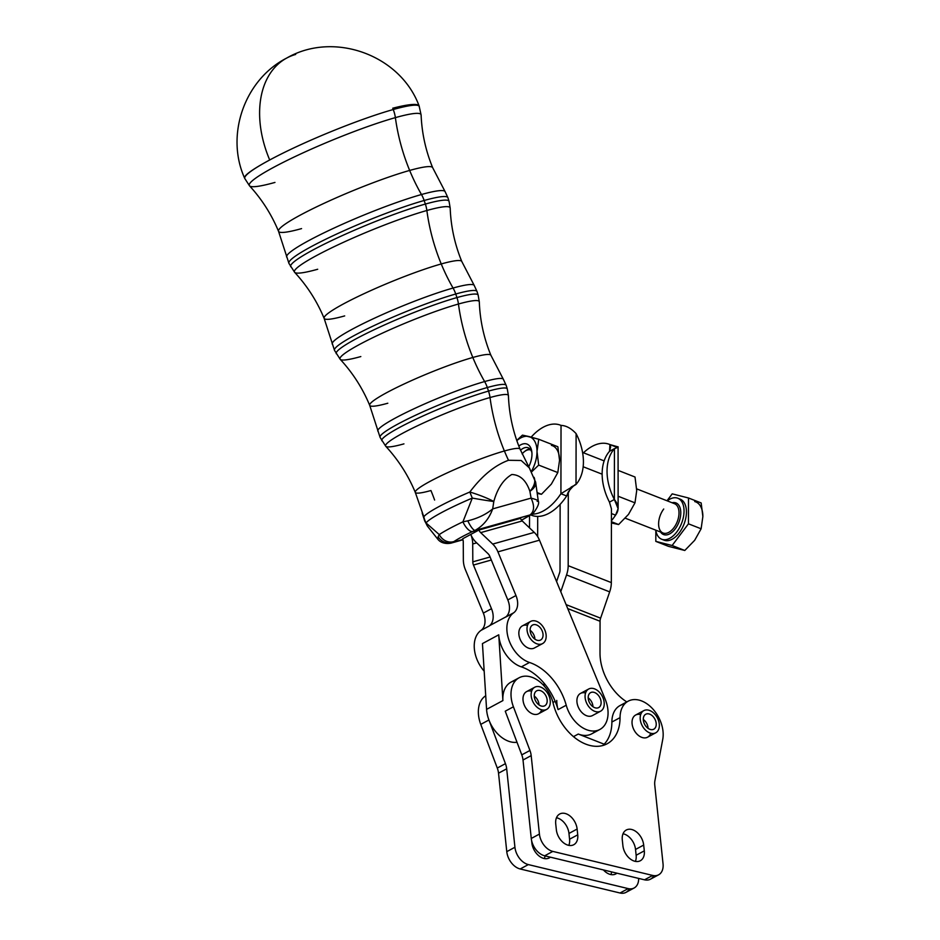 <?xml version="1.0" encoding="UTF-8"?>
<svg xmlns="http://www.w3.org/2000/svg" width="940" height="940" viewBox="0 0 940 940"><rect width="100%" height="100%" fill="white"/><g stroke="black" fill="none" stroke-linecap="round" stroke-linejoin="round"><path stroke-width="1.41" d="M530.841 450.072A13.219 7.602 -68.6 0 0 522.123 453.938A13.219 7.602 111.4 0 1 524.426 451.647A13.219 7.602 111.4 0 1 530.841 450.072M524.79 451.376A14.37 8.272 111.4 0 1 530.007 448.991A14.37 8.272 -68.6 0 0 525.166 451.059L524.426 451.647M678.962 498.811A22.031 12.678 111.4 0 1 683.956 524.309A22.031 12.678 111.4 0 1 662.959 539.619A22.031 12.678 -68.6 0 0 664.122 540.195A22.031 12.678 -68.6 0 0 683.956 524.309A22.031 12.678 -68.6 0 0 680.207 499.175L677.811 498.235A22.031 12.678 111.4 0 1 681.559 523.369A22.031 12.678 111.4 0 1 661.725 539.255A22.031 12.678 111.4 0 1 655.756 530.16A22.031 12.678 -68.6 0 0 672.464 536.481A22.031 12.678 -68.6 0 0 683.803 507.577A22.031 12.678 -68.6 0 0 667.247 500.856A22.031 12.678 111.4 0 1 677.811 498.235M694.731 501.561A25.18 14.488 111.4 0 1 702.861 516.542L701.17 502.959L688.503 497.988L701.17 502.959L702.861 516.542A25.18 14.488 -68.6 0 0 694.731 501.561M694.672 540.3L701.123 528.785L688.456 523.815L672.124 545.505L684.79 550.476L694.672 540.3L684.79 550.476L672.124 545.505L688.456 523.815L701.123 528.785L702.861 516.542L701.123 528.785L694.672 540.3M672.206 493.853L688.503 497.988L688.456 523.815L688.503 497.988L672.206 493.853L667 500.762L672.206 493.853M655.838 530.606L655.814 541.381L672.124 545.505L655.814 541.381L668.493 546.351L684.79 550.476L668.493 546.351L655.814 541.381L655.838 530.606M672.077 502.747A16.991 9.776 111.4 0 1 678.868 522.311A16.991 9.776 111.4 0 1 660.585 532.04A16.991 9.776 -68.6 0 0 678.868 522.311A16.991 9.776 -68.6 0 0 672.077 502.747M625.311 518.21L663.064 533.015A15.733 9.048 -68.6 0 0 677.235 521.677A15.733 9.048 -68.6 0 0 674.556 503.723A15.733 9.048 111.4 0 1 677.235 521.677A15.733 9.048 111.4 0 1 663.064 533.015A15.733 9.048 111.4 0 1 663.722 509.01M539.419 834.074A15.733 10.657 61.7 0 0 552.826 851.405L652.677 875.434A15.733 10.657 61.7 0 0 663.041 863.825L654.78 785.217A15.733 10.657 -118.3 0 1 654.922 780.682L662.735 739.428A28.329 19.176 61.7 0 0 643.818 701.922A28.329 19.176 61.7 0 0 620.048 717.643A44.909 30.397 -118.3 0 1 590.919 745.69A44.909 30.397 -118.3 0 1 553.167 703.284A28.329 19.176 61.7 0 0 524.391 676.201A28.329 19.176 61.7 0 0 513.416 706.798L529.937 750.473A15.733 10.657 -118.3 0 1 531.182 755.619L539.419 834.074L531.264 838.468A15.733 10.657 61.7 0 0 544.671 855.8L644.511 879.817A15.733 10.657 61.7 0 0 650.445 879.206L658.611 874.823A15.733 10.657 -118.3 0 1 652.677 875.434L644.511 879.817L652.677 875.434L552.826 851.405L544.671 855.8L552.826 851.405A15.733 10.657 -118.3 0 1 539.419 834.074L531.182 755.619L523.016 760.014L531.264 838.468L539.419 834.074M622.903 845.706L622.292 839.914A14.159 9.588 -118.3 0 1 631.621 829.468A14.159 9.588 -118.3 0 1 643.689 845.06L644.3 850.853A14.159 9.588 -118.3 0 1 634.97 861.298A14.159 9.588 -118.3 0 1 622.903 845.706A14.159 9.588 61.7 0 0 629.542 858.361A14.159 9.588 61.7 0 0 640.316 860.746A14.159 9.588 61.7 0 0 644.3 850.853L643.689 845.06A14.159 9.588 61.7 0 0 637.05 832.405A14.159 9.588 61.7 0 0 626.275 830.02A14.159 9.588 61.7 0 0 622.292 839.914L622.903 845.706M556.339 829.691L555.728 823.898A14.159 9.588 -118.3 0 1 565.058 813.452A14.159 9.588 -118.3 0 1 577.125 829.045L577.736 834.837A14.159 9.588 -118.3 0 1 568.406 845.283A14.159 9.588 -118.3 0 1 556.339 829.691A14.159 9.588 61.7 0 0 562.978 842.334A14.159 9.588 61.7 0 0 573.753 844.731A14.159 9.588 61.7 0 0 577.736 834.837L577.125 829.045A14.159 9.588 61.7 0 0 570.486 816.39A14.159 9.588 61.7 0 0 559.711 814.005A14.159 9.588 61.7 0 0 555.728 823.898L556.339 829.691M541.652 709.806A12.584 8.519 -118.3 0 1 530.806 713.002A12.584 8.519 -118.3 0 1 522.993 698.467A12.584 8.519 -118.3 0 1 531.629 691.194M650.703 733.224A12.584 8.519 -118.3 0 1 639.858 736.431A12.584 8.519 -118.3 0 1 632.033 721.897A12.584 8.519 -118.3 0 1 640.681 714.611M628.19 701.17L620.024 705.564A28.329 19.176 61.7 0 0 611.881 722.038L620.048 717.643A28.329 19.176 -118.3 0 1 628.19 701.17A28.329 19.176 -118.3 0 1 652.9 709.066A28.329 19.176 -118.3 0 1 662.735 739.428L654.922 780.682A15.733 10.657 61.7 0 0 654.78 785.217L663.041 863.825A15.733 10.657 -118.3 0 1 658.611 874.823M653.782 875.634A15.733 10.657 -118.3 0 1 644.511 879.817L544.671 855.8A15.733 10.657 -118.3 0 1 531.264 838.468L523.016 760.014A15.733 10.657 61.7 0 0 521.77 754.867A15.733 10.657 -118.3 0 1 523.016 760.014L531.182 755.619A15.733 10.657 61.7 0 0 529.937 750.473L521.77 754.867L505.25 711.192L521.77 754.867L529.937 750.473L513.416 706.798L505.25 711.192L513.416 706.798A28.329 19.176 -118.3 0 1 519.139 677.752A28.329 19.176 -118.3 0 1 553.167 703.284A44.909 30.397 61.7 0 0 607.134 743.775A44.909 30.397 61.7 0 0 620.048 717.643L611.881 722.038A44.909 30.397 -118.3 0 1 604.173 744.198A44.909 30.397 -118.3 0 1 602.798 745.514A44.909 30.397 61.7 0 0 604.173 744.198L578.288 734.046A28.329 19.176 61.7 0 0 591.754 733.823L599.92 729.44A28.329 19.176 -118.3 0 1 566.232 705.223L558.066 709.618A28.329 19.176 -118.3 0 1 556.762 700.429A28.329 19.176 61.7 0 0 558.066 709.618L566.232 705.223A48.763 33.006 61.7 0 0 529.502 662.477L521.336 666.871A48.763 33.006 -118.3 0 1 543.99 683.098A48.763 33.006 -118.3 0 1 558.066 709.618A48.763 33.006 61.7 0 0 543.99 683.098A48.763 33.006 61.7 0 0 521.336 666.871L529.502 662.477A28.329 19.176 -118.3 0 1 508.575 639.024A28.329 19.176 -118.3 0 1 513.663 612.809L505.497 617.192A28.329 19.176 -118.3 0 1 506.836 616.37L490.527 625.147A28.329 19.176 61.7 0 0 489.188 625.981L481.022 630.376A28.329 19.176 61.7 0 0 484.171 671.16A28.329 19.176 -118.3 0 1 481.022 630.376L489.188 625.981A16.662 11.28 61.7 0 0 491.491 608.709L473.454 565.034A6.298 4.583 74.3 0 1 472.808 561.85L472.714 543.978A18.882 13.748 -105.7 0 0 470.776 534.413L462.621 538.808A6.298 4.583 74.3 0 1 463.267 541.992L463.349 559.864A18.882 13.748 -105.7 0 0 465.288 569.428L483.336 613.103L491.491 608.709L483.336 613.103A16.662 11.28 -118.3 0 1 481.022 630.376A16.662 11.28 61.7 0 0 483.336 613.103L465.288 569.428A18.882 13.748 74.3 0 1 463.349 559.864L463.267 541.992A6.298 4.583 -105.7 0 0 462.621 538.808L470.776 534.413A18.882 13.748 74.3 0 1 472.714 543.978L472.808 561.85A6.298 4.583 -105.7 0 0 473.454 565.034L491.491 608.709A16.662 11.28 -118.3 0 1 489.188 625.981M519.139 677.752L510.984 682.135A28.329 19.176 61.7 0 0 502.9 700.582L486.579 709.371A28.329 19.176 61.7 0 0 517 742.271A28.329 19.176 -118.3 0 1 486.579 709.371L502.9 700.582A28.329 19.176 -118.3 0 1 515.461 680.689M556.468 817.753A14.159 9.588 -118.3 0 1 568.97 833.439L577.125 829.045L568.97 833.439L569.57 839.22L577.736 834.837L569.57 839.22A14.159 9.588 -118.3 0 1 568.829 845.377A14.159 9.588 61.7 0 0 569.57 839.22L568.97 833.439A14.159 9.588 61.7 0 0 556.468 817.753M623.032 833.768A14.159 9.588 -118.3 0 1 635.534 849.455L643.689 845.06L635.534 849.455L636.133 855.247L644.3 850.853L636.133 855.247A14.159 9.588 -118.3 0 1 635.393 861.393A14.159 9.588 61.7 0 0 636.133 855.247L635.534 849.455A14.159 9.588 61.7 0 0 623.032 833.768M537.692 516.424L537.657 536.611L537.692 516.424A47.212 27.154 111.4 0 1 531.171 515.085L531.746 515.32A47.212 27.154 -68.6 0 0 537.692 516.424A47.212 27.154 -68.6 0 0 560.134 504.357L560.029 570.075L560.134 504.357A47.212 27.154 -68.6 0 0 566.667 495.979A47.212 27.154 111.4 0 1 560.134 504.357A47.212 27.154 111.4 0 1 537.692 516.424M573.482 736.631L578.288 734.046L573.482 736.631M505.497 617.192A16.662 11.28 61.7 0 0 507.812 599.932L515.966 595.537L497.93 551.862A18.882 13.748 -105.7 0 0 492.701 544.072L480.681 532.628A6.298 4.583 74.3 0 1 478.93 530.031L520.49 518.351A6.298 4.583 -105.7 0 0 522.229 520.948A6.298 4.583 74.3 0 1 520.49 518.351L478.93 530.031A6.298 4.583 -105.7 0 0 480.681 532.628L522.229 520.948L534.261 532.393L522.229 520.948L480.681 532.628L492.701 544.072L534.261 532.393A18.882 13.748 74.3 0 1 539.478 540.183A18.882 13.748 -105.7 0 0 534.261 532.393L492.701 544.072A18.882 13.748 74.3 0 1 497.93 551.862L539.478 540.183L605.195 699.243L539.478 540.183L497.93 551.862L515.966 595.537A16.662 11.28 -118.3 0 1 513.663 612.809A16.662 11.28 61.7 0 0 515.966 595.537L507.812 599.932A16.662 11.28 -118.3 0 1 505.497 617.192L513.663 612.809A28.329 19.176 61.7 0 0 508.575 639.024A28.329 19.176 61.7 0 0 529.502 662.477A48.763 33.006 -118.3 0 1 566.232 705.223A28.329 19.176 61.7 0 0 595.596 730.874A28.329 19.176 61.7 0 0 605.195 699.243A28.329 19.176 -118.3 0 1 599.92 729.44M555.152 701.287L552.967 702.474L555.152 701.287M600.002 653.042A44.062 29.822 61.7 0 0 626.792 701.922A44.062 29.822 -118.3 0 1 600.002 653.042L600.061 621.258A6.298 3.619 111.4 0 1 600.613 618.168L566.115 604.632L600.613 618.168L609.672 591.871A18.882 10.869 -68.6 0 0 611.329 582.6L568.183 565.68A18.882 10.869 111.4 0 1 566.538 574.951L609.672 591.871L566.538 574.951L560.757 591.695L566.538 574.951A18.882 10.869 -68.6 0 0 568.183 565.68L611.329 582.6L611.447 508.904L609.461 502.125L614.361 499.493L614.443 448.65A47.212 31.96 61.7 0 0 614.361 499.493A47.212 31.96 -118.3 0 1 614.443 448.65L609.543 451.282A47.212 31.96 61.7 0 0 609.461 502.125A47.212 31.96 -118.3 0 1 609.543 451.282L610.659 446.923L609.919 444.573L615.665 446.829C619.354 446.441 618.943 447.052 614.443 448.65L614.361 499.493L618.12 508.693L615.559 515.155L611.435 513.546L615.559 515.155C619.249 510.267 618.849 505.05 614.361 499.493L609.461 502.125L611.447 508.904L611.329 582.6A18.882 10.869 111.4 0 1 609.672 591.871L600.613 618.168A6.298 3.619 -68.6 0 0 600.061 621.258L567.736 608.58L600.061 621.258L600.002 653.042M559.476 573.165A6.298 3.619 -68.6 0 0 560.029 570.075A6.298 3.619 111.4 0 1 559.476 573.165L556.574 581.566L559.476 573.165M569.84 489.928L568.301 491.984L568.183 565.68L568.301 491.984L566.667 495.979L560.922 493.723A47.212 27.154 111.4 0 1 531.852 514.168A47.212 27.154 -68.6 0 0 560.922 493.723L576.02 484.453L576.103 433.61C571.132 428.299 566.115 425.562 561.027 425.409C566.115 425.562 571.132 428.299 576.103 433.61L576.02 484.453A47.212 31.96 61.7 0 0 576.103 433.61A47.212 31.96 -118.3 0 1 576.02 484.453L560.922 493.723L566.667 495.979L569.816 489.963C572.989 486.262 575.033 484.441 575.95 484.488L576.02 484.453M602.152 474.195L583.153 466.745L602.152 474.195M595.443 730.897A28.329 19.176 -118.3 0 1 578.288 734.046L604.173 744.198A44.909 30.397 61.7 0 0 611.881 722.038A28.329 19.176 -118.3 0 1 624.501 704.107M498.752 634.806A28.329 19.176 61.7 0 0 521.336 666.871A28.329 19.176 -118.3 0 1 498.752 634.806L502.9 700.582L498.752 634.806L482.443 643.595L498.752 634.806M530.618 621.434A12.584 8.519 -118.3 0 1 545.235 631.057A12.584 8.519 61.7 0 0 528.679 623.114A12.584 8.519 61.7 0 0 535.847 643.395A12.584 8.519 61.7 0 0 545.235 631.057A12.584 8.519 -118.3 0 1 542.556 643.606A12.584 8.519 -118.3 0 1 529.091 636.556A12.584 8.519 -118.3 0 1 530.618 621.434L522.464 625.829A12.584 8.519 61.7 0 0 520.502 640.116A12.584 8.519 61.7 0 0 533.203 648.482A12.584 8.519 -118.3 0 1 519.291 636.756A12.584 8.519 -118.3 0 1 527.505 625.417M588.687 689.008A12.584 8.519 -118.3 0 1 603.304 698.643A12.584 8.519 61.7 0 0 586.748 690.689A12.584 8.519 61.7 0 0 593.915 710.969A12.584 8.519 61.7 0 0 603.304 698.643A12.584 8.519 -118.3 0 1 600.625 711.181A12.584 8.519 -118.3 0 1 587.148 704.142A12.584 8.519 -118.3 0 1 588.687 689.008L580.52 693.403A12.584 8.519 61.7 0 0 578.558 707.691A12.584 8.519 61.7 0 0 591.272 716.057A12.584 8.519 -118.3 0 1 577.36 704.342A12.584 8.519 -118.3 0 1 585.561 692.991M489.764 556.257A6.298 4.583 -105.7 0 0 488.024 553.66L475.993 542.204A18.882 13.748 74.3 0 1 470.776 534.413A18.882 13.748 -105.7 0 0 475.993 542.204L488.024 553.66A6.298 4.583 74.3 0 1 489.764 556.257L507.812 599.932L489.764 556.257M491.315 560.017L473.454 565.034L491.315 560.017M490.069 556.997L472.808 561.85L490.069 556.997M476.686 542.862L472.714 543.978L476.686 542.862M544.178 686L543.99 683.098L544.178 686M482.443 643.595L486.579 709.371L482.443 643.595M629.295 888.817A15.733 10.657 -118.3 0 1 620.024 893L520.184 868.971A15.733 10.657 -118.3 0 1 506.778 851.652L498.529 773.197A15.733 10.657 61.7 0 0 497.284 768.05L480.763 724.376L497.284 768.05L505.438 763.656L488.929 719.981L480.763 724.376A28.329 19.176 -118.3 0 1 485.721 695.764A28.329 19.176 61.7 0 0 480.763 724.376L488.929 719.981A28.329 19.176 -118.3 0 1 486.532 708.643A28.329 19.176 61.7 0 0 488.929 719.981L505.438 763.656A15.733 10.657 -118.3 0 1 506.684 768.803L514.932 847.257A15.733 10.657 61.7 0 0 528.339 864.589L628.19 888.606A15.733 10.657 61.7 0 0 638.648 878.407A15.733 10.657 -118.3 0 1 634.124 887.995A15.733 10.657 -118.3 0 1 628.19 888.606L620.024 893A15.733 10.657 61.7 0 0 625.958 892.389L634.124 887.995M616.922 873.178A14.159 9.588 -118.3 0 1 603.421 869.935A14.159 9.588 61.7 0 0 615.817 873.93A14.159 9.588 61.7 0 0 616.922 873.178M531.852 842.863L531.617 840.63L531.852 842.863A14.159 9.588 61.7 0 0 538.491 855.518A14.159 9.588 61.7 0 0 549.265 857.914A14.159 9.588 61.7 0 0 550.358 857.163A14.159 9.588 -118.3 0 1 539.196 856.093A14.159 9.588 -118.3 0 1 531.852 842.863M610.906 874.564A14.159 9.588 61.7 0 0 611.611 871.909A14.159 9.588 -118.3 0 1 610.906 874.564M544.342 858.549A14.159 9.588 61.7 0 0 545.047 855.882A14.159 9.588 -118.3 0 1 544.342 858.549M528.339 864.589L520.184 868.971L620.024 893L628.19 888.606L528.339 864.589A15.733 10.657 -118.3 0 1 514.932 847.257L506.778 851.652A15.733 10.657 61.7 0 0 520.184 868.971L528.339 864.589M506.684 768.803L498.529 773.197L506.778 851.652L514.932 847.257L506.684 768.803A15.733 10.657 61.7 0 0 505.438 763.656L497.284 768.05A15.733 10.657 -118.3 0 1 498.529 773.197L506.684 768.803M611.423 520.772A47.212 27.154 -68.6 0 0 615.559 515.155A47.212 27.154 111.4 0 1 611.423 520.772M618.085 446.899L609.919 444.573A47.212 27.154 -68.6 0 0 583.47 452.786A47.212 27.154 111.4 0 1 609.355 444.338A47.212 27.154 111.4 0 1 609.919 444.573L609.543 451.282L614.384 448.674M618.073 446.899L618.12 508.693M614.443 448.65C618.943 447.052 619.354 446.441 615.665 446.829M604.115 460.964A29.904 17.202 -68.6 0 0 603.034 460.459L582.565 452.434M529.537 515.696L529.526 527.88L529.537 515.696M531.182 437.123A47.212 27.154 111.4 0 1 560.463 425.174A47.212 27.154 111.4 0 1 561.027 425.409L560.922 493.723L561.027 425.409A47.212 27.154 -68.6 0 0 531.182 437.123M573.259 485.933L571.12 487.085M551.416 445.36A25.18 14.488 111.4 0 1 559.547 460.33L557.808 472.573L551.357 484.1L541.475 494.276L537.492 493.477L541.475 494.276L537.386 492.678L541.475 494.276L551.357 484.1L557.808 472.573L538.702 465.089L531.535 471.962L538.702 465.089L557.808 472.573L559.547 460.33A25.18 14.488 -68.6 0 0 551.416 445.36M516.753 440.425L522.452 435.126L538.749 439.262L557.855 446.747L559.547 460.33L557.855 446.747L538.749 439.262L537.01 451.505L538.702 465.089L537.01 451.505L538.749 439.262L528.891 436.524A25.18 14.488 111.4 0 1 537.01 451.505A25.18 14.488 111.4 0 1 531.312 471.516A25.18 14.488 -68.6 0 0 537.01 451.505A25.18 14.488 -68.6 0 0 528.891 436.524L522.452 435.126L516.753 440.425M516.836 440.66A25.18 14.488 111.4 0 1 528.891 436.524A25.18 14.488 -68.6 0 0 516.836 440.66M518.821 446.077A17.39 10.011 111.4 0 1 530.701 447.757A17.39 10.011 111.4 0 1 528.703 466.816A17.39 10.011 -68.6 0 0 531.758 451.341A17.39 10.011 -68.6 0 0 518.821 446.077M520.513 450.237A14.37 8.272 111.4 0 1 531.911 452.669A14.37 8.272 -68.6 0 0 528.245 447.804A14.37 8.272 -68.6 0 0 520.513 450.237M618.179 470.411L635.017 477.015L618.179 470.411M634.982 502.841L636.709 490.598L635.017 477.015L636.709 490.598L634.982 502.841L618.132 496.238L634.982 502.841L628.519 514.356L634.982 502.841M618.638 524.532L628.519 514.356L618.638 524.532L611.423 521.712L618.638 524.532L612.198 523.145L618.638 524.532M611.423 522.946L612.198 523.145L611.423 522.946M597.452 707.996A8.495 5.758 -118.3 0 1 588.205 696.998A8.495 5.758 -118.3 0 1 598.31 695.295A8.495 5.758 -118.3 0 1 597.452 707.996A8.495 5.758 61.7 0 0 598.686 707.585A8.495 5.758 61.7 0 0 599.72 697.374A8.495 5.758 61.7 0 0 590.626 692.616A8.495 5.758 61.7 0 0 589.168 701.968A8.495 5.758 61.7 0 0 597.452 707.996M588.193 697.856A8.495 5.758 -118.3 0 1 592.964 706.727A8.495 5.758 61.7 0 0 588.193 697.856M591.272 716.057A12.584 8.519 61.7 0 0 592.459 715.575L600.625 711.181M648.553 710.147A12.584 8.519 61.7 0 0 642.138 725.527A12.584 8.519 61.7 0 0 658.611 729.487A12.584 8.519 61.7 0 0 648.553 710.147A12.584 8.519 -118.3 0 1 658.599 720.816A12.584 8.519 -118.3 0 1 655.732 732.812A12.584 8.519 -118.3 0 1 642.255 725.762A12.584 8.519 -118.3 0 1 643.794 710.64A12.584 8.519 -118.3 0 1 648.553 710.147M656.179 723.271A8.495 5.758 -118.3 0 1 647.261 727.713A8.495 5.758 -118.3 0 1 645.839 714.189A8.495 5.758 -118.3 0 1 656.179 723.271A8.495 5.758 61.7 0 0 652.195 715.669A8.495 5.758 61.7 0 0 645.733 714.236A8.495 5.758 61.7 0 0 644.699 724.446A8.495 5.758 61.7 0 0 653.793 729.205A8.495 5.758 61.7 0 0 656.179 723.271M648.024 727.654A8.495 5.758 -118.3 0 1 648.071 728.347A8.495 5.758 61.7 0 0 648.024 727.654A8.495 5.758 61.7 0 0 643.301 719.488A8.495 5.758 -118.3 0 1 648.024 727.654M643.794 710.64L635.652 715.023A12.584 8.519 61.7 0 0 634.112 730.145A12.584 8.519 61.7 0 0 647.578 737.195L655.732 732.812M539.384 640.422A8.495 5.758 -118.3 0 1 530.137 629.424A8.495 5.758 -118.3 0 1 540.253 627.72A8.495 5.758 -118.3 0 1 539.384 640.422A8.495 5.758 61.7 0 0 540.618 639.999A8.495 5.758 61.7 0 0 541.652 629.788A8.495 5.758 61.7 0 0 532.557 625.041A8.495 5.758 61.7 0 0 531.1 634.394A8.495 5.758 61.7 0 0 539.384 640.422M530.125 630.282A8.495 5.758 -118.3 0 1 534.895 639.153A8.495 5.758 61.7 0 0 530.125 630.282M533.203 648.482A12.584 8.519 61.7 0 0 534.39 648.001L542.556 643.606M539.501 686.729A12.584 8.519 61.7 0 0 533.086 702.11A12.584 8.519 61.7 0 0 549.559 706.069A12.584 8.519 61.7 0 0 539.501 686.729A12.584 8.519 -118.3 0 1 549.548 697.398A12.584 8.519 -118.3 0 1 546.681 709.383A12.584 8.519 -118.3 0 1 533.215 702.345A12.584 8.519 -118.3 0 1 534.754 687.222A12.584 8.519 -118.3 0 1 539.501 686.729M547.139 699.842A8.495 5.758 -118.3 0 1 538.221 704.295A8.495 5.758 -118.3 0 1 536.799 690.771A8.495 5.758 -118.3 0 1 547.139 699.842A8.495 5.758 61.7 0 0 543.155 692.251A8.495 5.758 61.7 0 0 536.693 690.818A8.495 5.758 61.7 0 0 535.647 701.029A8.495 5.758 61.7 0 0 544.742 705.787A8.495 5.758 61.7 0 0 547.139 699.842M538.972 704.236A8.495 5.758 -118.3 0 1 539.019 704.93A8.495 5.758 61.7 0 0 538.972 704.236A8.495 5.758 61.7 0 0 534.249 696.07A8.495 5.758 -118.3 0 1 538.972 704.236M534.754 687.222L526.6 691.605A12.584 8.519 61.7 0 0 525.061 706.727A12.584 8.519 61.7 0 0 538.526 713.777L546.681 709.383M478.93 530.031L470.776 534.413L478.93 530.031M392.709 108.229A94.423 11.409 -21.9 0 1 419.134 106.008A94.423 11.409 158.1 0 0 392.709 108.229M274.962 182.43A92.884 10.223 -22.4 0 1 249.547 185.85A92.884 10.223 -22.4 0 1 298.544 154.947A92.884 10.223 -22.4 0 1 395.376 117.629A92.884 10.223 -22.4 0 1 421.108 114.974L419.134 106.008C400.487 55.037 333.935 30.773 286.759 58.033A94.423 63.908 61.7 0 0 269.709 159.976A94.411 10.387 -22.4 0 1 393.226 109.522A94.411 10.387 -22.4 0 1 419.299 106.42A94.411 10.387 157.6 0 0 393.226 109.522A94.411 10.387 157.6 0 0 269.709 159.976A94.423 63.908 -118.3 0 1 286.759 58.033A94.423 63.908 -118.3 0 1 295.677 54.438M301.564 228.608A83.378 9.177 -22.4 0 1 278.557 231.358A83.378 9.177 -22.4 0 1 324.159 203.275A83.378 9.177 -22.4 0 1 409.652 170.434A157.368 114.527 74.3 0 1 395.376 117.629A25.18 18.33 -105.7 0 0 393.226 109.522A25.18 18.33 74.3 0 1 395.376 117.629A92.884 10.223 157.6 0 0 298.544 154.947A92.884 10.223 157.6 0 0 249.547 185.85L244.788 178.518A94.411 10.387 -22.4 0 1 269.709 159.976A94.411 10.387 157.6 0 0 244.788 178.518L244.612 178.107A94.423 9.365 -23 0 1 269.709 159.976A94.423 9.365 157 0 0 244.612 178.107C225.154 135.078 244.553 79.536 286.759 58.033M317.697 269.251A84.212 9.271 -22.4 0 1 294.666 272.353A84.212 9.271 -22.4 0 1 339.07 244.341A84.212 9.271 -22.4 0 1 426.866 210.501A25.18 18.33 -105.7 0 0 425.362 204.062A85.669 9.424 -22.4 0 1 449.05 201.336L447.934 197.741A86.01 9.471 157.6 0 0 424.152 200.49L425.362 204.062A85.669 9.424 157.6 0 0 337.154 237.973A85.669 9.424 157.6 0 0 290.707 266.749A85.669 9.424 -22.4 0 1 337.154 237.973A85.669 9.424 -22.4 0 1 425.362 204.062L424.152 200.49A86.01 9.471 -22.4 0 1 447.934 197.741L445.055 191.525A85.728 9.435 157.6 0 0 421.473 194.521A25.18 18.33 74.3 0 1 424.152 200.49A86.01 9.471 157.6 0 0 335.603 234.542A86.01 9.471 157.6 0 0 288.956 263.423A86.01 9.471 -22.4 0 1 335.603 234.542A86.01 9.471 -22.4 0 1 424.152 200.49A25.18 18.33 -105.7 0 0 421.473 194.521A157.368 114.527 74.3 0 1 409.652 170.434A157.368 114.527 -105.7 0 0 421.473 194.521A85.728 9.435 157.6 0 0 334.264 227.962A85.728 9.435 157.6 0 0 286.606 256.984A85.728 9.435 -22.4 0 1 334.264 227.962A85.728 9.435 -22.4 0 1 421.473 194.521A85.728 9.435 -22.4 0 1 445.055 191.525L432.67 167.684C425.714 150.764 421.86 133.186 421.108 114.974A92.884 10.223 157.6 0 0 395.376 117.629A157.368 114.527 -105.7 0 0 409.652 170.434A83.378 9.177 -22.4 0 1 432.67 167.684A83.378 9.177 157.6 0 0 409.652 170.434A83.378 9.177 157.6 0 0 324.159 203.275A83.378 9.177 157.6 0 0 278.557 231.358C271.531 214.449 261.872 199.28 249.547 185.85M344.686 315.911A74.472 8.202 -22.4 0 1 324.136 318.366A74.472 8.202 -22.4 0 1 364.873 293.292A74.472 8.202 -22.4 0 1 441.236 263.952A74.472 8.202 -22.4 0 1 461.798 261.496C454.748 244.353 450.883 226.552 450.19 208.104L449.05 201.336A85.669 9.424 157.6 0 0 425.362 204.062A25.18 18.33 74.3 0 1 426.866 210.501A84.212 9.271 -22.4 0 1 450.19 208.104A84.212 9.271 157.6 0 0 426.866 210.501A84.212 9.271 157.6 0 0 339.07 244.341A84.212 9.271 157.6 0 0 294.666 272.353L288.956 263.423L278.557 231.358M360.819 356.565A75.306 8.284 -22.4 0 1 340.221 359.327A75.306 8.284 -22.4 0 1 379.936 334.288A75.306 8.284 -22.4 0 1 458.45 304.02A25.18 18.33 -105.7 0 0 456.946 297.58A76.763 8.448 -22.4 0 1 478.166 295.137L477.05 291.553A77.104 8.483 157.6 0 0 455.736 294.009L456.946 297.58A76.763 8.448 157.6 0 0 377.904 327.966A76.763 8.448 157.6 0 0 336.273 353.745A76.763 8.448 -22.4 0 1 377.904 327.966A76.763 8.448 -22.4 0 1 456.946 297.58L455.736 294.009A77.104 8.483 -22.4 0 1 477.05 291.553L474.183 285.361A76.833 8.46 157.6 0 0 453.056 288.039A25.18 18.33 74.3 0 1 455.736 294.009A77.104 8.483 157.6 0 0 376.341 324.535A77.104 8.483 157.6 0 0 334.534 350.42A77.104 8.483 -22.4 0 1 376.341 324.535A77.104 8.483 -22.4 0 1 455.736 294.009A25.18 18.33 -105.7 0 0 453.056 288.039A76.833 8.46 -22.4 0 1 474.183 285.361L461.798 261.496A74.472 8.202 157.6 0 0 441.236 263.952A157.368 114.527 -105.7 0 0 453.056 288.039A76.833 8.46 157.6 0 0 374.896 318.002A76.833 8.46 157.6 0 0 332.196 344.017A76.833 8.46 -22.4 0 1 374.896 318.002A76.833 8.46 -22.4 0 1 453.056 288.039A157.368 114.527 74.3 0 1 441.236 263.952A157.368 114.527 74.3 0 1 426.866 210.501A157.368 114.527 -105.7 0 0 441.236 263.952A74.472 8.202 157.6 0 0 364.873 293.292A74.472 8.202 157.6 0 0 324.136 318.366C317.027 301.247 307.204 285.913 294.666 272.353M387.809 403.225A65.577 7.215 -22.4 0 1 369.714 405.375A65.577 7.215 -22.4 0 1 405.575 383.297A65.577 7.215 -22.4 0 1 472.82 357.47A65.577 7.215 -22.4 0 1 490.915 355.308C483.865 338.153 479.999 320.34 479.306 301.869L478.166 295.137A76.763 8.448 157.6 0 0 456.946 297.58A25.18 18.33 74.3 0 1 458.45 304.02A75.306 8.284 -22.4 0 1 479.306 301.869A75.306 8.284 157.6 0 0 458.45 304.02A75.306 8.284 157.6 0 0 379.936 334.288A75.306 8.284 157.6 0 0 340.221 359.327L334.534 350.42L324.136 318.366M403.941 443.868A66.399 7.308 -22.4 0 1 385.776 446.312A66.399 7.308 -22.4 0 1 420.791 424.222A66.399 7.308 -22.4 0 1 490.022 397.538A25.18 18.33 -105.7 0 0 488.518 391.099A67.856 7.473 -22.4 0 1 507.283 388.937L506.166 385.353A68.197 7.508 157.6 0 0 487.32 387.527L488.518 391.099A67.856 7.473 157.6 0 0 418.653 417.971A67.856 7.473 157.6 0 0 381.852 440.754A67.856 7.473 -22.4 0 1 418.653 417.971A67.856 7.473 -22.4 0 1 488.518 391.099L487.32 387.527A68.197 7.508 -22.4 0 1 506.166 385.353L503.311 379.184A67.927 7.473 157.6 0 0 484.629 381.558A25.18 18.33 74.3 0 1 487.32 387.527A68.197 7.508 157.6 0 0 417.09 414.528A68.197 7.508 157.6 0 0 380.113 437.429A68.197 7.508 -22.4 0 1 417.09 414.528A68.197 7.508 -22.4 0 1 487.32 387.527A25.18 18.33 -105.7 0 0 484.629 381.558A67.927 7.473 -22.4 0 1 503.311 379.184L490.915 355.308A65.577 7.215 157.6 0 0 472.82 357.47A157.368 114.527 -105.7 0 0 484.629 381.558A67.927 7.473 157.6 0 0 415.539 408.054A67.927 7.473 157.6 0 0 377.786 431.049A67.927 7.473 -22.4 0 1 415.539 408.054A67.927 7.473 -22.4 0 1 484.629 381.558A157.368 114.527 74.3 0 1 472.82 357.47A157.368 114.527 74.3 0 1 458.45 304.02A157.368 114.527 -105.7 0 0 472.82 357.47A65.577 7.215 157.6 0 0 405.575 383.297A65.577 7.215 157.6 0 0 369.714 405.375C362.605 388.255 352.77 372.898 340.221 359.327M437.805 539.196C441.142 543.59 447.217 543.99 451.165 543.097L453.068 542.216A12.584 11.879 -130.9 0 1 438.111 536.822L437.805 539.196L427.559 526.294A25.18 15.44 -34.9 0 1 426.067 522.957A25.18 15.44 145.1 0 0 427.559 526.294L424.704 520.924A25.18 18.53 -21 0 1 423.811 516.8A25.18 18.53 159 0 0 424.704 520.924L422.178 513.087L423.811 516.8A25.18 24.64 35.8 0 0 426.067 522.957L439.25 534.578A12.584 10.986 56.2 0 0 454.02 541.511A45.144 4.97 -22.4 0 1 472.538 531.535L475.017 530.407C483.219 525.848 489.117 518.668 492.689 508.893C486.121 514.391 477.826 518.375 467.803 520.842A12.584 3.055 66 0 0 475.017 530.407A12.584 3.055 -114 0 1 467.803 520.842L462.915 521.841A12.584 5.182 64.7 0 0 472.538 531.535A12.584 5.182 -115.3 0 1 462.915 521.841A57.681 6.345 157.6 0 0 439.25 534.578L438.111 536.822A12.584 11.879 49.1 0 0 453.068 542.216L454.02 541.511A12.584 10.986 -123.8 0 1 439.25 534.578L426.067 522.957A25.18 24.64 -144.2 0 1 423.811 516.8L415.292 492.396A56.67 6.239 -22.4 0 1 446.288 473.314A56.67 6.239 -22.4 0 1 504.392 450.988A157.368 114.527 74.3 0 1 490.022 397.538A66.399 7.308 -22.4 0 1 508.423 395.646A66.399 7.308 157.6 0 0 490.022 397.538A66.399 7.308 157.6 0 0 420.791 424.222A66.399 7.308 157.6 0 0 385.776 446.312L380.113 437.429L369.714 405.375M438.111 536.822L439.25 534.578A57.681 6.345 -22.4 0 1 462.915 521.841L472.303 498.082A59.291 6.521 157.6 0 0 426.067 522.957A59.291 6.521 -22.4 0 1 472.303 498.082L462.915 521.841L467.803 520.842C477.826 518.375 486.121 514.391 492.689 508.893L493.805 501.502A25.18 0.987 -170 0 1 472.303 498.082A25.18 2.597 -113.1 0 1 469.836 492.02A59.02 6.498 157.6 0 0 423.811 516.8A59.02 6.498 -22.4 0 1 469.836 492.02A25.18 2.597 66.9 0 0 472.303 498.082A25.18 0.987 10 0 0 493.805 501.502A25.18 3.701 -161 0 0 469.836 492.02C482.032 475.793 494.922 465.218 508.505 460.283A157.368 114.527 74.3 0 1 504.392 450.988A56.67 6.239 -22.4 0 1 520.043 449.12A56.67 6.239 157.6 0 0 504.392 450.988A56.67 6.239 157.6 0 0 446.288 473.314A56.67 6.239 157.6 0 0 415.292 492.396C408.172 475.252 398.337 459.895 385.776 446.312M462.856 539.466L453.068 542.216L462.856 539.466M534.848 480.505A25.18 10.81 168.4 0 1 535.659 482.338A25.18 10.81 168.4 0 1 529.902 491.35L531.077 498.106C537.621 499.916 539.642 500.997 537.151 501.349C539.642 500.997 537.621 499.916 531.077 498.106L529.902 491.35C526.177 480.399 520.137 474.782 511.783 474.512C503.429 479.423 497.436 488.412 493.805 501.502L492.689 508.893C489.117 518.668 483.219 525.848 475.017 530.407L530.043 514.944C534.343 511.478 534.684 505.861 531.077 498.106L492.689 508.893L531.077 498.106C534.684 505.861 534.343 511.478 530.043 514.944L472.538 531.535A45.144 4.97 157.6 0 0 454.02 541.511L453.068 542.216M521.5 520.126A45.144 4.97 157.6 0 0 529.091 515.649L530.043 514.944A12.584 11.879 49.1 0 0 533.497 512.899A12.584 11.879 -130.9 0 1 533.497 512.899A12.584 11.879 -130.9 0 1 530.043 514.944L529.091 515.649A12.584 10.986 56.2 0 0 531.323 514.533A12.584 10.986 -123.8 0 1 529.091 515.649A45.144 4.97 -22.4 0 1 521.5 520.126M535.659 482.338L529.326 467.885L521.171 460.483L508.505 460.283L521.171 460.483L529.326 467.885L520.043 449.12C512.981 431.954 509.104 414.129 508.423 395.646L507.283 388.937A67.856 7.473 157.6 0 0 488.518 391.099A25.18 18.33 74.3 0 1 490.022 397.538A157.368 114.527 -105.7 0 0 504.392 450.988A157.368 114.527 -105.7 0 0 508.505 460.283C494.922 465.218 482.032 475.793 469.836 492.02A25.18 3.701 19 0 1 493.805 501.502C497.436 488.412 503.429 479.423 511.783 474.512C520.137 474.782 526.177 480.399 529.902 491.35A25.18 14.359 -23.6 0 0 534.061 477.309A25.18 14.359 156.4 0 1 534.061 477.309A25.18 14.359 156.4 0 1 529.902 491.35A25.18 10.81 -11.6 0 0 535.659 482.338L538.279 500.973C539.419 503.123 537.821 507.106 533.497 512.899L531.323 514.533A12.584 10.986 -123.8 0 0 531.429 514.474M434.609 500.057A157.368 114.527 -105.7 0 0 430.931 490.527A56.67 6.239 -22.4 0 1 415.292 492.396M529.326 467.885L529.843 468.825M664.122 540.195L661.725 539.255M613.291 445.889L609.355 444.338M560.463 425.174L561.062 425.409M674.556 503.723L636.686 488.871M451.165 543.097L462.95 539.783M521.582 520.231L531.323 514.544"/></g></svg>
